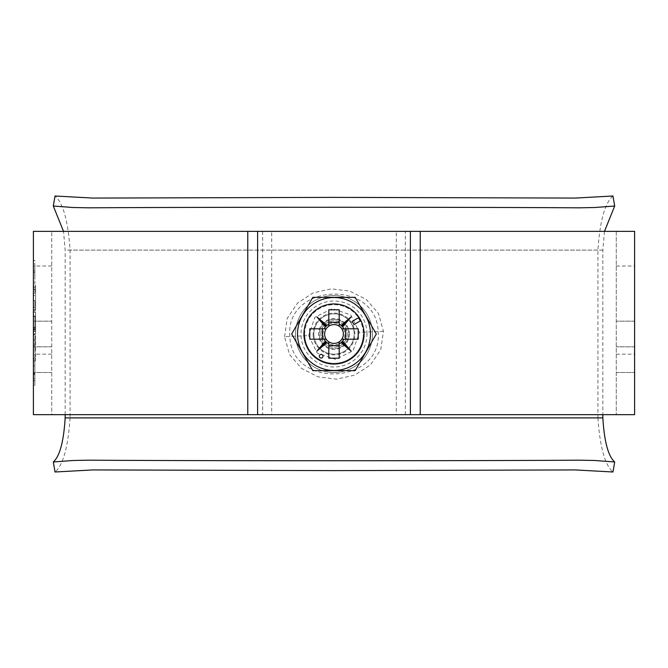 <?xml version="1.0" encoding="UTF-8"?>
<svg xmlns="http://www.w3.org/2000/svg" width="668" height="668" viewBox="0 0 668 668"><rect width="100%" height="100%" fill="white"/><g stroke="black" fill="none" stroke-linecap="round" stroke-linejoin="round"><path stroke-width="0.5" stroke-dasharray="3.34 2.5" d="M35.596 335.954L35.596 360.695L35.596 335.954L33.4 335.954L33.4 360.695L33.4 335.954M35.596 360.695L33.4 360.695M35.596 356.537L35.596 340.112L35.596 356.537L33.4 356.537L33.4 340.112L33.4 356.537M35.596 340.112L33.4 340.112M35.596 305.894L35.596 289.469L35.596 305.894L33.4 305.894L33.4 289.469L33.4 305.894M35.596 289.469L33.4 289.469M35.596 285.311L35.596 310.052L35.596 285.311L33.4 285.311L33.4 310.052L33.4 285.311M35.596 310.052L33.4 310.052M372.493 334A38.493 38.493 0 0 1 334 372.493A38.493 38.493 0 0 1 295.506 334A38.493 38.493 0 0 1 334 295.506A38.493 38.493 0 0 1 372.493 334A38.493 38.493 0 0 1 334 372.493A38.493 38.493 0 0 1 295.506 334A38.493 38.493 0 0 1 334 295.506A38.493 38.493 0 0 1 372.493 334M313.835 334A20.165 20.165 0 0 1 334 313.835A20.165 20.165 0 0 1 354.165 334A20.165 20.165 0 0 1 334 354.165A20.165 20.165 0 0 1 313.835 334A20.165 20.165 0 0 1 334 313.835A20.165 20.165 0 0 1 354.165 334A20.165 20.165 0 0 1 334 354.165A20.165 20.165 0 0 1 313.835 334M33.4 358.207L33.4 286.681L33.4 358.207L33.4 287.799L33.4 358.207L35.596 358.207L35.596 359.326L33.4 359.326L35.596 359.326L33.4 359.326L35.596 359.326L35.596 358.207L35.596 359.326L35.596 358.207L33.4 358.207M33.4 279.291L33.4 260.495L33.4 283.992L33.4 266.131L33.4 279.291L34.87 279.291L34.87 260.495L33.4 260.495L34.87 260.495L34.87 283.992L33.4 283.992L34.87 283.992L34.87 272.461L33.4 272.461M33.4 329.583L33.4 315.956L33.4 329.583L34.87 329.583L34.87 315.956L33.4 315.956L34.87 315.956L34.87 329.583L33.4 329.583M33.4 374.456L33.4 361.071L33.4 374.456L34.87 374.456L34.87 385.044L33.4 385.044M33.4 352.612L33.4 333.808L33.4 357.313L33.4 339.453L33.4 352.612L34.87 352.612L34.87 333.808L33.4 333.808L34.87 333.808L34.87 357.313L33.4 357.313L34.87 357.313L34.87 345.774L33.4 345.774M33.4 292.258L33.4 312.19L33.4 292.258L34.87 292.258L34.87 288.693L33.4 288.693M262.666 231.353L262.666 414.653L51.728 414.653L51.728 231.353L51.728 414.653L33.4 414.653L33.4 231.353L396.316 231.353L396.316 414.653L271.684 414.653L271.684 231.353M33.4 287.799L33.4 286.681L33.4 287.799L35.596 287.799L35.596 358.207L35.596 286.681L33.4 286.681L35.596 286.681L33.4 286.681L35.596 286.681L35.596 358.207L35.596 286.681L35.596 287.799L33.4 287.799M33.4 331.361L33.4 313.985L33.4 334.969L33.4 331.361L35.596 331.361L35.596 334.067L35.596 313.985L35.596 331.361M33.4 312.206L35.596 312.206L35.596 313.985L33.4 313.985L33.4 312.206L33.4 313.985L35.596 313.985L35.596 312.206L33.4 312.206L34.87 312.19L34.87 300.441L33.4 300.441L33.4 307.497L33.4 293.394L33.4 300.441L34.87 300.441L34.87 312.19M262.666 414.653L271.684 414.653M405.334 414.653L405.334 231.353L634.6 231.353L634.6 414.653L396.316 414.653M405.334 231.353L396.316 231.353M616.272 231.353L616.272 414.653L616.272 231.353M34.87 385.044L34.87 380.342L33.4 380.342M34.87 380.342L34.87 378.647L33.4 378.647M34.87 378.647L34.87 374.147L33.4 374.147M34.87 374.147L34.87 370.147L33.4 370.147M34.87 370.147L34.87 365.772L33.4 365.772L33.4 380.81L33.4 365.772L34.87 365.772L34.87 374.681L33.4 374.681M34.87 374.681L34.87 385.511L33.4 385.511M34.87 385.511L34.87 373.921L33.4 373.921M34.87 373.921L34.87 361.071L33.4 361.071M34.87 361.071L34.87 365.062L33.4 365.062M34.87 365.062L34.87 374.456M34.87 380.81L34.87 365.772L34.87 380.81L33.4 380.81M34.87 373.379L33.4 373.379M34.87 373.562L33.4 373.562M34.87 345.774L34.87 344.154L33.4 344.154M34.87 344.154L34.87 339.453L33.4 339.453M34.87 339.453L34.87 352.612M34.87 288.693L34.87 292.258M34.87 300.391L34.87 307.497L34.87 300.391L33.4 300.391M34.87 295.515L33.4 295.515M34.87 293.394L33.4 293.394M34.87 307.497L33.4 307.497M34.87 300.441L33.4 300.441M34.87 272.461L34.87 270.832L33.4 270.832M34.87 270.832L34.87 266.131L33.4 266.131M34.87 266.131L34.87 279.291M616.272 354.165L634.6 354.165M634.6 321.166L616.272 321.166L634.6 321.166M634.6 346.834L616.272 346.834L634.6 346.834M616.272 372.493L634.6 372.493L616.272 372.493M616.272 266.014L634.6 266.014M51.728 266.014L33.4 266.014M51.728 372.493L33.4 372.493L51.728 372.493M51.728 346.834L33.4 346.834L51.728 346.834M33.4 321.166L51.728 321.166L33.4 321.166M51.728 354.165L33.4 354.165M33.4 316.548L33.4 330.877L33.4 316.548L35.596 316.548L35.596 327.32L35.596 316.548L33.4 316.548M35.596 328.071L35.596 316.548L35.596 328.071L33.4 328.071L35.596 328.071M33.4 327.32L33.4 329.708L33.4 327.32L35.596 327.32L35.596 329.708L35.596 327.32L33.4 327.32M323.003 356.219A1.837 1.837 0 0 0 321.166 354.391A1.837 1.837 0 0 0 319.337 356.219A1.837 1.837 0 0 0 321.166 358.056A1.837 1.837 0 0 0 323.003 356.219M320.807 334A13.193 13.193 0 0 1 334 320.807A13.193 13.193 0 0 1 347.193 334A13.193 13.193 0 0 1 334 347.193A13.193 13.193 0 0 1 320.807 334A13.193 13.193 0 0 1 334 320.807A13.193 13.193 0 0 1 347.193 334A13.193 13.193 0 0 1 334 347.193A13.193 13.193 0 0 1 320.807 334A13.193 13.193 0 0 0 334 347.193A13.193 13.193 0 0 0 347.193 334M323.003 334A10.997 10.997 0 0 1 334 323.003A10.997 10.997 0 0 1 344.997 334A10.997 10.997 0 0 1 334 344.997A10.997 10.997 0 0 1 323.003 334M304.675 334A29.325 29.325 0 0 1 334 304.675A29.325 29.325 0 0 1 363.325 334A29.325 29.325 0 0 0 334 304.675A29.325 29.325 0 0 0 304.675 334A29.325 29.325 0 0 0 334 363.325A29.325 29.325 0 0 0 363.325 334A29.325 29.325 0 0 1 334 363.325A29.325 29.325 0 0 1 304.675 334A29.325 29.325 0 0 0 334 363.325A29.325 29.325 0 0 0 363.325 334M364.06 334A30.06 30.06 0 0 0 334 303.94A30.06 30.06 0 0 0 303.94 334A30.06 30.06 0 0 0 334 364.06A30.06 30.06 0 0 0 364.06 334M328.798 326.184L328.798 309.802M328.798 358.198L328.798 341.816M339.202 309.802L339.202 326.184M339.202 341.816L339.202 358.198M309.802 328.798L326.184 328.798M326.184 339.202L309.802 339.202M358.198 339.202L341.816 339.202M341.816 328.798L358.198 328.798M312.833 297.344L291.674 334L312.833 370.656L355.167 370.656L376.326 334L355.167 297.344L312.833 297.344M360.311 320.924L358.482 317.751L352.128 321.417L353.965 324.59L360.311 320.924M284.568 336.689L287.232 318.344L297.577 303.013L313.15 292.901L331.32 288.843L349.79 291.098L366.323 299.489L378.464 313.442L383.432 331.311L380.76 349.681L370.398 365.004L354.825 375.107L336.664 379.157L318.202 376.902L301.669 368.502L289.528 354.558L284.568 336.689L308.608 335.612L317.225 353.08L335.662 359.392L353.08 350.767L359.392 332.388L350.767 314.912L332.38 308.599L314.945 317.2L308.608 335.612M313.142 335.244A20.892 20.892 0 0 0 335.244 354.858A20.892 20.892 0 0 0 354.858 332.756A20.892 20.892 0 0 0 332.756 313.142A20.892 20.892 0 0 0 313.142 335.244M378.155 331.361C383.257 384.693 291.707 389.444 289.845 336.639C284.727 283.374 376.268 278.489 378.155 331.361M334 319.337A14.663 14.663 0 0 0 319.337 334A14.663 14.663 0 0 0 334 348.663A14.663 14.663 0 0 0 348.663 334A14.663 14.663 0 0 0 334 319.337A14.663 14.663 0 0 0 319.337 334A14.663 14.663 0 0 0 334 348.663A14.663 14.663 0 0 0 348.663 334A14.663 14.663 0 0 0 334 319.337M65.155 414.653L65.155 250.108L63.518 231.353M604.482 231.353L602.845 250.108L602.845 414.653M612.965 196.008C604.949 202.83 599.931 220.857 597.918 250.108L597.918 417.892L70.082 417.892L70.082 250.108C68.069 220.857 63.051 202.83 55.035 196.008M70.082 417.892C68.069 447.142 63.051 465.17 55.035 471.992M597.918 417.892C599.931 447.142 604.949 465.17 612.965 471.992M35.596 329.19L33.4 329.19M35.596 329.132L33.4 329.132M349.397 334A15.397 15.397 0 0 0 334 318.603A15.397 15.397 0 0 0 318.603 334A15.397 15.397 0 0 0 334 349.397A15.397 15.397 0 0 0 349.397 334M366.991 334A32.991 32.991 0 0 0 334 301.009A32.991 32.991 0 0 0 301.009 334A32.991 32.991 0 0 0 334 366.991A32.991 32.991 0 0 0 366.991 334M383.432 331.311L359.392 332.388M602.845 250.108L65.155 250.108M597.918 250.108L70.082 250.108M35.596 330.877L33.4 330.877M35.596 334.969L33.4 334.969M35.596 334.067L33.4 334.067M35.596 329.708L33.4 329.708"/><path stroke-width="1" d="M410.386 414.653L410.386 231.353L257.614 231.353L257.614 414.653L634.6 414.653L634.6 231.353L420.23 231.353L420.23 414.653M33.4 231.353L33.4 414.653L247.77 414.653L247.77 231.353L33.4 231.353M257.614 414.653L247.77 414.653M257.614 231.353L247.77 231.353M410.386 231.353L420.23 231.353M323.003 356.219A1.837 1.837 0 0 0 321.166 354.391A1.837 1.837 0 0 0 319.337 356.219A1.837 1.837 0 0 0 321.166 358.056A1.837 1.837 0 0 0 323.003 356.219M297.536 334A36.464 36.464 0 0 0 334 370.464A36.464 36.464 0 0 0 370.464 334A36.464 36.464 0 0 0 334 297.536A36.464 36.464 0 0 0 297.536 334M312.833 370.656L291.674 334L312.833 297.344L355.167 297.344L376.326 334L355.167 370.656L312.833 370.656M326.184 328.798A9.385 9.385 0 0 0 328.798 341.816L328.798 358.198L339.202 358.198L339.202 341.816A9.385 9.385 0 0 0 341.816 339.202L358.198 339.202L358.198 328.798L341.816 328.798A9.385 9.385 0 0 0 326.184 328.798L309.802 328.798L309.802 339.202L326.184 339.202M341.816 339.202A9.385 9.385 0 0 0 341.816 328.798M364.06 334A30.06 30.06 0 0 0 334 303.94A30.06 30.06 0 0 0 303.94 334A30.06 30.06 0 0 0 334 364.06A30.06 30.06 0 0 0 364.06 334M328.798 326.184L328.798 309.802L339.202 309.802L339.202 326.184M328.798 322.419L339.202 322.419M322.419 339.202L322.419 328.798M328.798 341.816A9.385 9.385 0 0 0 339.202 341.816M339.202 345.581L328.798 345.581M360.311 320.924L358.482 317.751L352.128 321.417L353.965 324.59L360.311 320.924M324.13 339.202A11.156 11.156 0 0 0 325.374 341.072L316.891 351.109L326.928 342.626A11.156 11.156 0 0 0 328.798 343.87M328.798 324.13A11.156 11.156 0 0 0 326.928 325.374L316.891 316.891L325.374 326.928A11.156 11.156 0 0 0 324.13 328.798M343.87 328.798A11.156 11.156 0 0 0 342.626 326.928L351.109 316.891L341.072 325.374A11.156 11.156 0 0 0 339.202 324.13M339.202 343.87A11.156 11.156 0 0 0 341.072 342.626L351.109 351.109L342.626 341.072A11.156 11.156 0 0 0 343.87 339.202M345.581 328.798L345.581 339.202M325.374 326.928L326.928 325.374M326.928 342.626L325.374 341.072M342.626 341.072L341.072 342.626M341.072 325.374L342.626 326.928M341.832 326.168L351.109 316.891M341.832 341.832L351.109 351.109M326.168 341.832L316.891 351.109M326.168 326.168L316.891 316.891M53.306 461.972L55.035 471.992L92.768 469.93L334.276 470.623L575.231 469.93L612.965 471.992L614.694 461.972L594.77 460.486L579.173 460.177C463.542 460.912 205.018 460.92 88.827 460.177L73.23 460.486L53.306 461.972C59.769 456.277 63.719 441.581 65.155 417.892L65.155 414.653M602.845 414.653L602.845 417.892L65.155 417.892M53.306 206.028L73.23 207.514L88.827 207.823C204.458 207.088 462.982 207.08 579.173 207.823L594.77 207.514L614.694 206.028L612.965 196.008L575.231 198.07L333.724 197.377L92.768 198.07L55.035 196.008L53.306 206.028L63.518 231.353M614.694 461.972C608.231 456.277 604.281 441.581 602.845 417.892M614.694 206.028L604.482 231.353"/></g></svg>
